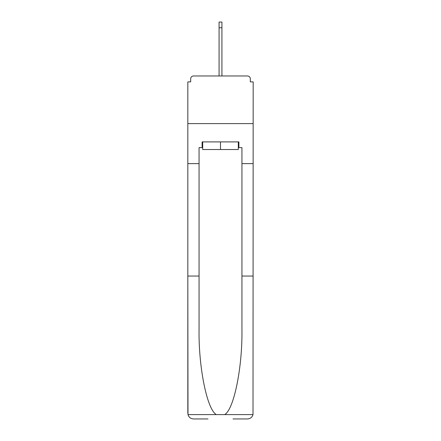 <?xml version="1.0" encoding="UTF-8"?>
<svg xmlns="http://www.w3.org/2000/svg" width="441" height="441" viewBox="0 0 441 441"><rect width="100%" height="100%" fill="white"/><g stroke="black" fill="none" stroke-linecap="round" stroke-linejoin="round"><path stroke-width="0.66" d="M232.98 418.95L247.462 418.95C250.295 418.757 252.147 417.307 253.013 414.601L253.178 81.883L250.323 81.883L250.323 78.834A2.855 2.855 0 0 0 247.462 75.973L193.538 75.973A2.855 2.855 0 0 0 190.677 78.834L190.677 81.883L187.822 81.883L187.822 123.607L253.178 123.607L187.822 123.607L187.822 163.622L199.062 163.622L199.062 329.344C198.472 367.204 207.072 409.623 216.349 414.601L224.651 414.601C233.928 409.623 242.528 367.204 241.938 329.344L241.938 147.619L238.89 147.619L238.89 141.903L202.11 141.903L202.11 147.619L202.684 147.619M247.462 75.973L235.362 75.973L247.462 75.973M205.638 75.973L193.538 75.973L205.638 75.973M250.323 81.883L250.323 78.834M190.677 78.834L190.677 81.883M202.684 141.903L202.684 149.521L238.316 149.521L238.316 141.903M220.5 141.903L220.5 149.521M199.062 276.044L187.822 276.044L187.987 414.601C188.853 417.307 190.705 418.757 193.538 418.95L208.02 418.95M187.822 413.234L187.822 163.622M253.178 163.622L241.938 163.622M202.11 147.619L199.062 147.619L199.062 163.622M253.178 276.044L241.938 276.044M238.316 147.619L238.89 147.619M219.072 27.766L219.072 22.05L221.928 22.05L221.928 27.766L219.072 27.766L219.072 75.973M221.928 27.766L221.928 75.973M187.987 414.601L216.349 414.601M224.651 414.601L253.013 414.601"/></g></svg>

